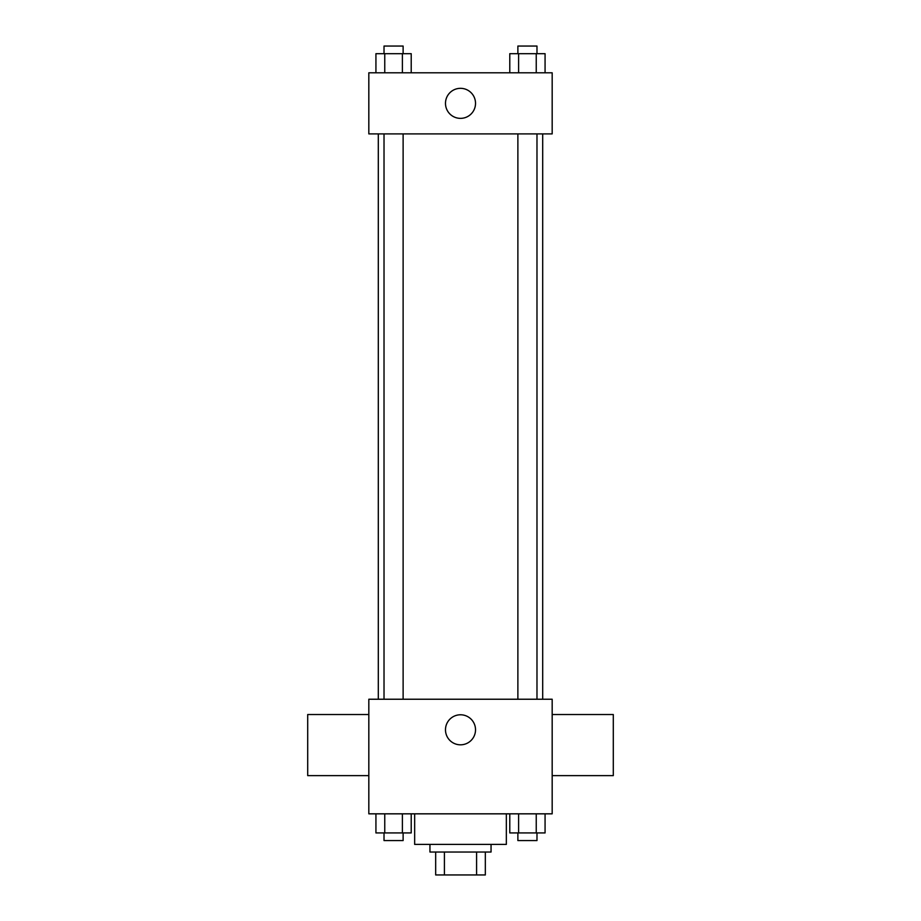 <?xml version="1.0" encoding="UTF-8"?>
<svg xmlns="http://www.w3.org/2000/svg" width="921" height="921" viewBox="0 0 921 921"><rect width="100%" height="100%" fill="white"/><g stroke="black" fill="none" stroke-linecap="round" stroke-linejoin="round"><path stroke-width="1.38" d="M476.583 852.029L476.583 874.95L435.668 874.95L435.668 852.029M476.583 874.95L485.332 874.95L485.332 852.029L485.332 874.95M491.054 844.396L491.054 852.029L429.946 852.029L429.946 844.396M444.417 852.029L444.417 874.95M414.657 813.83L414.657 844.396L506.343 844.396L506.343 813.83M552.174 813.83L368.826 813.83L368.826 699.235L552.174 699.235L552.174 813.83M475.524 729.8A15.024 15.024 0 0 1 452.994 742.81A15.024 15.024 0 0 1 452.994 716.791A15.024 15.024 0 0 1 475.524 729.8M552.174 775.632L613.294 775.632L613.294 714.523L552.174 714.523M368.826 714.523L307.706 714.523L307.706 775.632L368.826 775.632M542.699 133.902L542.699 699.235M517.878 699.235L517.878 133.902M403.122 133.902L403.122 699.235M552.174 133.902L368.826 133.902L368.826 72.794L552.174 72.794L552.174 133.902M475.524 103.348A15.024 15.024 0 0 1 452.994 116.357A15.024 15.024 0 0 1 452.994 90.339A15.024 15.024 0 0 1 475.524 103.348M545.071 72.794L545.071 53.694L509.785 53.694L509.785 72.794M536.241 53.694L536.241 72.794M518.604 53.694L518.604 72.794M517.878 53.694L517.878 46.05L536.978 46.05L536.978 53.694M411.215 72.794L411.215 53.694L375.929 53.694L375.929 72.794M402.396 53.694L402.396 72.794M384.759 53.694L384.759 72.794M384.022 53.694L384.022 46.05L403.122 46.05L403.122 53.694M545.071 813.83L545.071 832.929L509.785 832.929L509.785 813.83M536.241 813.83L536.241 832.929M518.604 813.83L518.604 832.929M536.978 832.929L536.978 840.574L517.878 840.574L517.878 832.929M411.215 813.83L411.215 832.929L375.929 832.929L375.929 813.83M402.396 813.83L402.396 832.929M384.759 813.83L384.759 832.929M403.122 832.929L403.122 840.574L384.022 840.574L384.022 832.929M378.301 133.902L378.301 699.235M536.978 699.235L536.978 133.902M384.022 133.902L384.022 699.235"/></g></svg>
